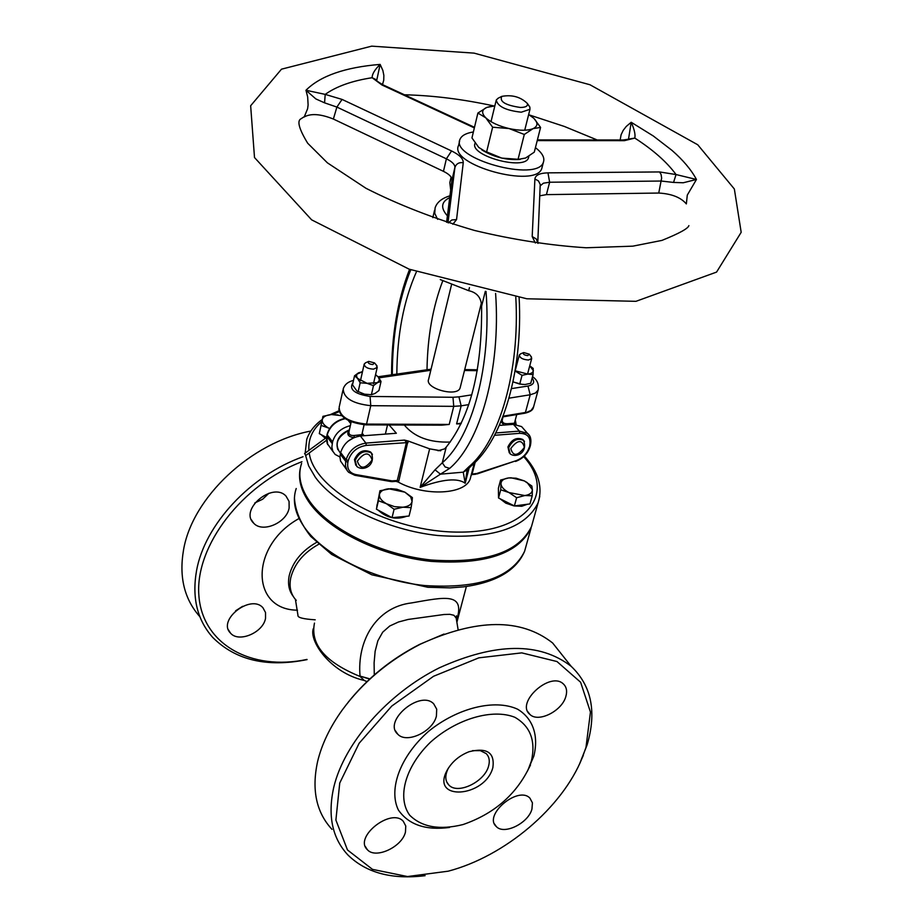 <?xml version="1.0" encoding="UTF-8"?>
<svg xmlns="http://www.w3.org/2000/svg" width="923" height="923" viewBox="0 0 923 923"><rect width="100%" height="100%" fill="white"/><g stroke="black" fill="none" stroke-linecap="round" stroke-linejoin="round"><path stroke-width="1.38" d="M456.654 620.291C465.354 592.254 445.486 596.973 411.635 602.915C375.811 607.103 356.924 641.139 360.051 676.098L369.661 679.086M301.602 463.404C297.575 475.31 300.379 488.117 310.024 501.824C330.042 529.894 381.257 554.769 431.341 560.019C485.394 563.607 518.772 552.473 531.486 526.595L532.998 521.137M300.402 467.88C297.841 478.991 300.956 490.748 309.724 503.185C329.73 531.256 380.922 556.131 430.995 561.369C485.025 564.957 518.403 553.8 531.117 527.898L524.599 551.296C511.827 577.51 478.576 588.943 424.834 585.563C375.05 580.498 324.238 555.611 304.428 527.333C294.899 513.523 292.164 500.589 296.214 488.521M360.051 676.098L369.881 678.878M374.276 674.932L374.103 662.829L375.142 651.257L377.853 640.793L382.687 632.197L389.737 626.002L398.494 621.987L408.185 619.437L443.963 614.51L449.824 614.326L453.908 615.272L456.181 618.087L456.77 621.56M314.466 623.129C310.163 644.496 325.369 662.276 360.062 676.467L364.4 680.551L366.985 681.601M301.971 461.696C242.172 484.367 195.18 545.805 198.837 594.92C201.883 644.254 251.402 671.356 307.001 659.426M289.13 508.008C286.695 522.787 262.524 533.24 253.721 523.214C238.93 509.738 272.666 481.437 286.015 496.101L289.072 501.42L289.13 508.008M265.536 618.318C263.217 632.636 238.63 643.077 230.485 633.086C216.986 620.002 250.964 593.616 262.974 607.819L265.536 612.537L265.536 618.318M444.009 634.043L419.55 644.416C391.248 658.907 367.446 678.209 348.121 702.311M331.98 829.35C316.254 812.355 311.466 789.742 317.604 761.51C321.723 744.365 329.926 727.22 342.214 710.064C362.508 682.512 388.56 660.545 420.369 644.173C476.741 618.433 520.826 618.029 552.623 642.973L565.845 659.622M579.759 763.448L587.086 744.965C596.893 711.945 591.574 685.72 571.129 666.279C539.528 642.004 495.593 642.512 439.325 667.825C387.764 693.519 344.464 742.75 333.814 787.042C327.469 815.413 332.165 838.061 347.89 854.963C366.154 872.858 391.883 879.757 425.099 875.685M585.978 747.388L582.263 757.702C562.384 807.613 504.985 856.279 448.22 871.185L407.505 876.538L372.5 869.374L347.486 849.968L335.891 820.086L339.745 783.016L359.116 743.28L391.79 706.037L433.568 676.271L478.864 657.834L521.76 652.873L556.984 661.537L580.613 682.247L590.455 712.083L585.978 747.388M527.518 771.005L533.84 756.075C538.87 735.7 533.044 718.44 517.526 709.164C494.82 698.757 457.589 707.756 428.526 731.374C400.513 755.983 388.179 788.911 398.344 809.967C408.601 824.712 425.653 830.55 449.513 827.47M565.88 696.38C562.142 711.022 538.213 723.044 529.848 714.367C515.253 702.668 550.35 670.871 563.388 683.978C566.537 686.954 567.368 691.096 565.88 696.38M436.417 716.04C433.037 731.558 406.662 744.042 397.767 734.2C382.607 721.175 420.23 689.435 433.718 703.845L436.706 709.176L436.417 716.04M405.474 831.969C402.266 846.899 375.523 859.394 367.331 849.668C353.567 837.092 391.202 807.44 403.282 821.297L405.762 825.993L405.474 831.969M531.948 809.067C528.383 823.189 504.073 835.211 496.32 826.57C482.994 815.217 518.161 785.461 529.917 798.13L532.433 802.86L531.948 809.067M472.53 750.653L480.329 750.653L486.121 753.549C489.178 756.606 490.021 760.725 488.625 765.917C484.887 781.769 457.762 794.911 448.866 785.046C445.013 780.927 444.817 775.366 448.255 768.386L448.474 767.982M492.882 767.498C494.878 752.614 486.975 747.353 469.149 751.691C459.331 755.533 451.982 761.752 447.101 770.324C430.095 801.625 485.175 797.657 492.882 767.498M531.406 761.025C535.917 740.869 530.413 726.297 514.907 717.309C492.605 708.345 456.793 718.648 430.464 742.207C405.289 766.609 396.798 797.53 409.685 815.205C421.88 827.216 439.671 830.331 463.046 824.551C493.182 814.121 514.93 795.718 528.291 769.332L531.406 761.025M307.071 659.61C267.082 667.675 235.642 660.28 212.74 637.435C197.234 620.002 191.834 597.769 196.53 570.749C204.641 524.691 250.548 475.299 303.032 456.735M310.832 431.064C251.229 442.14 192.157 497.497 183.492 550.212C178.935 577.083 184.392 599.246 199.864 616.702M268.928 493.251L262.64 499.228L254.806 502.966M242.622 606.307L235.607 610.807M509.265 452.858L507.927 446.928C511.642 439.44 516.58 436.948 522.753 439.452L523.664 440.456M355.793 465.238L354.478 459.516C358.366 451.485 363.72 448.97 370.573 452.005L371.577 453.205M353.497 380.426C348.133 381.672 344.706 384.487 343.218 388.906C343.541 398.101 352.724 403.697 370.769 405.682L366.546 424.095L449.213 424.442L441.782 425.168L366.073 424.868M461.015 423.819L456.608 423.888L461.165 405.832L468.769 404.609M471.192 475.103L472.126 474.468M475.657 474.26L477.295 473.314L475.564 474.26L472.276 474.56L472.149 473.903L475.16 462.308M486.017 291.449C491.763 365.104 472.276 437.248 442.29 462.792L435.033 469.807L420.15 487.356C442.694 479.072 457.704 477.71 465.18 483.26L467.176 469.795M398.84 480.86L395.898 481.333L398.113 482.002L398.84 480.86L407.989 440.963L429.645 448.843L440.767 450.747M398.113 482.002C424.73 496.839 465.792 494.601 470.292 478.587L470.915 476.176M407.989 440.963L404.505 440.086L406.489 442.232L397.271 480.537L391.987 480.871L355.828 474.572C349.471 473.026 346.829 468.884 347.902 462.146L348.271 460.508C351.098 451.993 357.097 446.951 366.293 445.394L408.07 442.555M349.24 430.545L348.64 430.499C346.621 434.606 348.444 436.96 354.097 437.548L354.247 435.494C350.267 435.748 348.525 434.387 349.032 431.422L349.032 431.422M361.978 434.098L361.458 435.921M362.716 435.818L361.966 434.225M349.356 430.06L348.64 430.499C337.495 436.764 334.461 443.894 339.537 451.901L340.506 453.181M361.378 434.698L354.247 435.494M507.569 424.799L507.615 423.726C503.577 423.819 501.812 422.411 502.331 419.504L503.035 416.838M500.935 421.673L504.096 425.065M514.515 422.896L514.653 423.772L514.342 423.161M516.742 414.565L514.134 424.315M515.115 424.315L514.388 423.138M514.134 423.253L507.615 423.726M523.445 428.71L521.599 426.599L513.442 424.349L499.32 425.422M389.125 424.961L396.359 433.256L360.385 436.002C350.302 437.687 343.725 443.202 340.645 452.558L339.929 456.92L340.564 461.108L346.483 469.449M450.228 442.059C429.703 442.763 414.392 437.087 404.297 425.018M515.311 419.93L516.119 424.395M339.929 456.966L335.13 454.428L332.799 451.185L331.865 447.124L332.557 441.898C335.176 433.383 341.106 427.984 350.336 425.676M387.51 424.949L385.364 434.098M460.312 387.106L460.116 387.914C457.404 397.536 424.338 388.445 428.63 379.249L451.428 285.126M440.283 279.588L468.688 290.687L469.449 287.595M515.795 297.102C520.041 370.873 499.481 441.24 468.93 466.703L471.641 465.573C503.116 439.06 523.053 370.111 519.13 297.633M468.93 466.703L463.254 472.161L467.119 469.865M440.409 450.793L429.645 448.843L420.15 487.356L440.444 474.168L463.254 472.161L465.18 483.26L469.184 467.765M435.033 469.807L440.444 474.168L449.651 468.376C480.525 442.348 500.924 369.085 495.605 293.445M438.021 450.747L444.609 448.866L446.213 447.136L442.29 462.792L445.117 466.946L449.651 468.376M446.213 447.136C470.453 416.619 482.244 369.638 481.598 306.171L481.598 306.171C481.241 297.644 476.937 292.499 468.688 290.687M396.832 374.034C397.155 334.703 403.686 300.621 416.423 271.8M452.835 224.254L456.55 219.593L451.843 219.962L448.428 222.881M456.55 219.593L463.254 162.713C463.369 158.744 459.469 154.833 451.566 150.957L342.064 99.419L336.883 107.08L446.386 158.814C452.178 161.675 455.016 164.559 454.912 167.478L447.99 222.743M342.064 99.419L325.208 94.388L324.561 102.834L336.883 107.08L333.376 119.044C320.627 113.921 310.878 113.229 304.117 117.002L304.059 117.071M376.653 80.67L380.138 64.402C374.784 69.606 372.107 74.048 372.142 77.717C352.044 80.809 336.399 86.37 325.208 94.388L305.963 90.258L315.851 98.923L324.561 102.834M542.239 166.717L541.813 168.39C536.044 189.019 448.255 164.836 458.581 145.465L459.619 141.069M537.221 140.596L624.444 140.654L634.805 138.081C653.161 149.918 666.914 162.079 676.051 174.551L659.541 171.943L661.099 174.493L661.641 178.116L658.745 193.045C671.575 193.761 680.77 197.384 686.343 203.914L687.289 195.099L696.461 179.477L676.051 174.551L673.548 182.431L683.239 182.766L696.461 179.477C691.269 169.786 683.078 160.06 671.886 150.299L653.299 135.981L631.205 122.274L628.505 139.235M659.541 171.943L547.962 172.855L549.635 182.235L661.226 181.035L673.548 182.431M547.962 172.855C539.793 173.074 535.444 175.105 534.902 178.958L532.19 236.53L536.355 239.045L537.855 243.199M628.84 139.073L634.805 138.081C635.555 134.631 634.355 129.37 631.205 122.274L626.244 126.451L623.175 130.408L621.11 134.723L620.141 139.984M376.711 79.678L375.915 79.574L376.699 80.728L376.722 79.678M474.491 127.316L383.149 84.904L381.937 84.985L372.142 77.717L375.915 79.563C375.107 79.84 377.495 81.616 383.08 84.881M624.444 140.654L622.656 139.996M442.717 280.973C432.818 306.967 427.58 336.526 427.003 369.638M451.566 150.957L446.386 158.814L443.455 171.343C449.236 174.205 452.062 177.101 451.947 180.043L454.912 167.478C456.239 163.74 459.019 162.16 463.254 162.713M446.594 222.293L451.947 180.043M539.736 195.814L546.416 194.626L549.635 182.235L543.428 183.192L540.301 185.754L540.22 184.427L540.128 186.608M658.745 193.045L546.416 194.626M382.491 84.604L383.737 80.174L383.853 75.351L382.849 70.413L380.138 64.402C345.075 67.275 320.35 75.894 305.963 90.258L307.671 96.938L308.109 104.934L307.624 108.672L304.371 116.633M443.455 171.343L333.388 119.044M372.777 364.55C368.912 364.077 367.562 363.027 368.727 361.401L374.519 362.901L372.777 364.55M365.739 362.704L364.216 364.031C364.516 367.077 367.619 368.785 373.538 369.154L377.219 367.4L376.123 364.793M527.76 355.609C524.045 355.113 522.695 354.097 523.699 352.563L529.271 354.167L527.76 355.609M520.745 353.786L519.349 354.951C519.718 357.905 522.787 359.601 528.533 360.016L531.694 358.528L530.863 356.255M520.445 107.472C505.469 105.291 499.251 101.588 501.789 96.373C512.023 94.527 520.537 96.869 527.31 103.411C528.141 106.007 525.845 107.368 520.445 107.472M498.166 98.219L496.262 99.996C497.555 106.422 505.885 110.483 521.276 112.202L529.975 109.295L529.86 107.091L528.66 105.36M481.875 149.93C493.782 157.175 506.554 160.337 520.18 159.437L501.743 158.098L481.875 149.93M528.752 156.783L528.475 157.868C524.737 171.009 468.584 155.537 475.126 143.18L475.149 143.1M473.384 131.954C466.103 133.131 461.662 135.543 460.058 139.2C449.743 158.479 537.671 182.696 543.416 162.171C544.951 157.775 542.286 152.93 535.432 147.645M451.116 177.124L449.813 182.627L450.689 189.953M304.809 453.862L305.94 455.397L326.442 440.352M524.287 480.895L531.844 485.994L532.363 489.663L527.183 482.579L524.287 480.895L511.077 477.779L508.677 477.929L516.095 478.195L524.287 480.895M532.225 495.766L524.772 495.547C529.756 494.786 532.294 492.824 532.363 489.663L532.225 495.766L529.964 503.923L514.388 505.919L498.535 497.993L498.397 488.198L500.578 480.052L508.677 477.929C503.704 478.645 501.131 480.571 500.97 483.71L500.578 480.052M516.626 497.728L508.988 492.559L524.772 495.547L516.626 497.728L514.388 505.919M500.728 489.801L500.97 483.71C501.224 486.94 503.9 489.894 508.988 492.559L500.728 489.801L498.535 497.993M527.402 504.258L521.772 506.266L513.996 505.919L505.816 503.15L499.966 498.708M498.512 496.332L498.455 492.536M329.546 428.572L328.773 428.134L329.569 428.537M321.1 425.388L322.289 419.642C321.885 422.642 324.042 425.48 328.773 428.134L321.1 425.388L319.3 433.625L322.946 416.331L331.461 414.554L337.968 414.9M341.36 415.65L331.461 414.554C326.154 415.038 323.096 416.735 322.289 419.642L322.946 416.331M326.477 437.467L319.3 433.625M325.346 438.333L321.066 434.571M319.889 430.776L320.039 430.049M412.062 501.362L411.127 507.627L402.924 507.212C408.393 506.554 411.439 504.604 412.062 501.362L410.7 496.92L404.909 492.178L412.396 497.589L412.062 501.362M394.086 509.265L386.541 503.773L394.571 506.669L402.924 507.212L394.086 509.265L392.044 517.699L376.422 509.196L379.93 490.771L390.844 488.659L396.855 489.236L404.909 492.178L388.71 488.775C383.264 489.386 380.184 491.301 379.468 494.52C379.18 497.832 381.545 500.912 386.541 503.773L378.418 500.762L379.93 490.771M392.044 517.699L409.062 516.026L411.127 507.627M376.422 509.196L378.418 500.762M406.628 516.269C396.417 520.053 387.014 518.08 378.384 510.361L378.28 510.211M376.815 506.589L377.161 504.327M522.706 384.533L514.076 382.214L519.73 384.072L525.014 384.533L530.748 383.276L533.09 374.565L527.806 374.092L522.049 375.338L515.069 370.988M513.038 381.661L514.076 382.214M515.103 370.781L527.806 374.092L530.379 373.642L532.583 372.419L533.379 370.631L529.744 365.843L533.206 368.415L533.09 374.565M522.049 375.338L519.73 384.072M354.536 375.776L358.551 372.834L362.474 371.738L357.028 374.092L356.486 376.123L357.547 378.384L367.019 383.322L377.461 382.664L379.457 380.218L378.384 377.103L381.026 381.487L377.461 382.664L373.469 385.652L367.019 383.322L360.166 382.791L357.547 378.384L354.536 375.776L352.517 384.833L356.913 391.04L364.55 394.179L361.412 393.279M367.204 394.594L364.55 394.179L371.392 394.709L374.969 393.498L378.949 390.521L381.026 381.487M375.569 374.646L378.384 377.103L375.546 374.75M361.816 371.727L362.497 371.669M360.166 382.791L358.112 391.86M373.469 385.652L371.392 394.709M478.841 147.472L486.536 152.26L501.743 158.098L518.034 159.425L525.637 158.006L534.29 152.145L540.578 127.42L533.056 128.643C537.844 126.336 538.201 123.001 534.129 118.652L540.578 127.42M494.832 105.937L486.813 107.391C481.644 109.722 481.298 113.194 485.775 117.809C490.921 122.447 498.674 126.036 509.046 128.551C519.418 130.778 527.425 130.812 533.056 128.643L524.299 134.458L509.046 128.551L492.628 127.212L485.775 117.809L477.895 113.044L471.953 137.931L478.668 147.311M533.598 118.132L528.66 114.533M477.895 113.044L486.813 107.391L491.128 106.283M492.628 127.212L486.536 152.26M524.299 134.458L518.034 159.425M523.71 456.643C556.604 492.951 527.471 532.433 459.296 532.098C391.375 532.536 313.924 490.713 309.24 452.985M308.917 450.389C308.109 439.163 312.401 429.587 321.792 421.638M332.765 414.496L339.203 411.6M322.254 419.492C314.674 424.915 309.517 431.514 306.771 439.29L305.178 453.135M305.351 454.601L308.64 465.861L315.378 477.341C335.614 505.204 387.21 530.056 437.583 535.49C491.936 539.297 525.441 528.429 538.086 502.885L539.77 496.436M526.145 545.77L524.599 551.296C516.292 570.576 496.02 582.425 463.761 586.843L450.043 587.882L427.811 587.27L371.784 574.787L331.657 554.435L310.797 536.471C300.633 523.606 295.175 510.731 294.425 497.82M315.216 619.818C303.182 619.045 297.425 617.556 297.967 615.341L295.51 599.996M298.752 518.68C249.752 545.931 250.502 609.941 297.494 610.184M293.168 596.293C288.887 590.605 287.584 583.659 289.257 575.456C292.81 561.749 301.913 550.719 316.577 542.378M318.677 544.293C303.713 552.635 294.414 563.768 290.78 577.683C288.934 586.924 290.768 594.481 296.271 600.365M510.777 448.532C517.607 439.671 522.153 439.29 524.391 447.401C517.584 456.239 513.05 456.62 510.777 448.532M508.665 447.782L510.154 453.862C516.28 458.477 528.279 452.466 523.503 440.306C517.318 437.802 512.38 440.294 508.665 447.782M524.495 441.448L522.753 439.452M357.339 461.2C364.32 451.982 369.235 451.578 372.107 459.977C365.173 469.172 360.258 469.576 357.339 461.2M355.17 460.415L356.774 466.427C363.039 471.734 376.376 465.63 371.265 452.893C364.412 449.87 359.047 452.374 355.17 460.415M372.431 454.393L370.573 452.005M342.929 390.198L339.156 407.262C339.456 416.55 348.582 422.157 366.546 424.095L366.004 424.868C349.032 422.872 339.987 417.508 338.856 408.785M449.213 424.442L453.747 406.351L461.165 405.832L458.916 396.867L452.974 397.271L453.747 406.351L370.769 405.682L370.054 396.452C354.34 393.959 348.663 389.31 353.036 382.491M533.621 406.778L531.198 410.343L524.726 413.239L502.85 416.873M509 398.171L530.194 394.779L525.429 412.477L503.104 416.181M461.35 423.103L456.608 423.888M532.133 378.13C535.075 382.134 533.69 384.776 527.968 386.033L530.194 394.779L535.409 393.048L538.144 390.048L533.379 407.666C532.767 410.193 529.929 412.05 524.829 413.216M471.434 474.191L476.187 473.545M362.208 433.083L362.82 434.075M354.097 437.548L348.075 441.182M516.742 428.122L519.384 431.156M477.087 473.949L515.772 460.819L477.295 473.314M530.056 446.697L529.271 447.17C527.091 453.678 522.591 458.223 515.772 460.819M530.483 445.128L529.271 447.17M529.352 435.437L527.529 433.372L519.361 431.122L519.741 433.325C527.771 433.498 531.083 437.583 529.698 445.59M494.555 435.298L519.741 433.325M513.442 424.349L519.361 431.122L495.766 432.968M350.786 423.669L348.409 420.611M404.505 440.086L365.912 443.098L360.385 436.002M340.645 452.558L346.102 459.735C349.206 450.355 355.805 444.817 365.912 443.098L366.293 445.394M347.902 462.146L345.733 461.373L346.102 459.735L348.271 460.508M354.467 475.033L355.828 474.572M340.287 454.197L345.733 461.373L345.444 465.85L347.071 470.476L348.64 472.299L354.778 475.276M390.602 481.31L391.987 480.871M392.056 481.368L393.071 480.906M332.984 451.589L327.157 443.386L326.523 439.21L327.077 434.468M332.188 443.536L326.857 436.498L327.088 434.364C329.707 425.861 335.603 420.542 344.787 418.419M332.557 441.898L327.215 434.871C329.869 426.288 335.845 420.888 345.144 418.673M527.968 386.033L511.48 388.618M471.78 394.848L458.916 396.867M464.488 370.481L477.26 370.677M427.603 369.558L430.799 370.285M378.949 377.853L430.095 370.377M452.974 397.271L370.054 396.452M447.413 215.867C440.386 207.917 441.159 201.814 449.72 197.58M449.951 195.814C441.794 198.307 436.844 202.345 435.091 207.952L434.745 213.363L437.629 219.328M481.598 306.171L485.325 291.299M392.31 374.703C392.413 334.945 398.563 299.975 410.77 269.781M532.19 236.53L535.34 243.003M381.937 84.985L474.353 127.905M534.902 178.958L538.478 180.943L540.22 184.427L537.797 242.23M537.728 243.003L537.763 242.149M456.885 622.264L466.38 586.509M338.983 410.758L330.122 414.681M531.486 526.595L538.086 502.885C543.001 487.252 538.421 471.653 524.322 456.066M456.4 619.414L456.458 615.849L456.181 618.087M458.12 629.671L456.193 618.122M363.616 680.309C330.192 672.405 308.87 640.92 313.324 628.598M419.55 644.416L420.369 644.173M552.623 642.973L571.129 666.279M582.263 757.702L583.29 755.51M448.255 768.386L447.101 770.324M446.709 781.919L448.866 785.046M528.291 769.332L530.471 765.098M494.532 824.008L496.32 826.57M365.37 846.564L367.331 849.668M395.494 730.878L397.767 734.2M527.794 711.656L529.848 714.367M228.512 629.947L230.485 633.086M251.437 519.868L253.721 523.214M471.48 474.837L472.218 474.56M470.292 478.587L474.295 463.15M361.92 434.364L364.1 424.799M337.795 449.616C335.268 440.952 339.133 434.364 349.402 429.853M349.044 431.422L351.19 421.892M364.112 435.714L362.174 433.245M515.853 424.361L514.526 422.849M521.599 426.599L527.529 433.372C530.563 435.691 531.544 439.625 530.471 445.198L530.044 446.767C527.702 453.781 522.868 458.673 515.542 461.454M354.94 475.31L390.925 481.552M392.471 481.633L391.087 481.587M392.563 481.621L395.898 481.333M326.719 436.094L327.677 444.586M532.513 376.688C537.244 379.815 539.113 384.268 538.144 390.048M477.41 369.788L464.707 369.592M378.095 376.769L431.064 369.188M432.818 217.666L434.537 210.34M471.376 465.792L466.923 470.107L466.784 471.422L467.211 469.749M409.558 269.343C397.594 300.113 391.594 335.268 391.583 374.807M537.786 242.218L537.994 243.395M623.037 139.996L537.394 139.915M623.14 140.008L628.736 139.177M368.727 361.401L365.427 362.843M374.519 362.901L377.011 365.843M373.48 383.76L377.219 367.4M360.443 380.795L364.124 364.412M523.699 352.563L520.422 353.924M529.271 354.167L531.544 357.143M527.541 374.103L531.694 358.528M515.161 370.815L519.268 355.228M501.789 96.373L497.982 98.311M527.31 103.411L529.86 107.091M524.726 130.224L529.975 109.295M491.013 121.674L496.101 100.699M528.475 157.868L528.891 156.229M541.813 168.39L543.416 162.171M697.753 144.773L734.35 188.996L741.181 232.308L716.571 272.089L635.959 301.325L526.837 298.775L409.143 269.181L311.639 219.847L254.506 157.545L250.652 105.753L281.492 69.179L371.681 46.15L474.099 53.13L589.947 84.743L697.753 144.773M304.394 116.598L301.036 118.767C296.779 120.751 298.983 128.908 307.682 143.227L327.377 162.817L366.004 188.304C398.367 204.744 434.537 218.797 474.537 230.462C513.28 239.738 550.5 245.495 586.174 247.768L632.878 246.153L661.918 240.407C679.19 233.438 688.177 228.5 688.881 225.616M404.412 94.781C432.991 95.473 462.861 99.211 494.024 105.972M529.341 114.948L564.357 126.451L597.181 139.973M460.116 387.914L481.333 303.275M304.578 453.562L326.477 437.502"/></g></svg>
